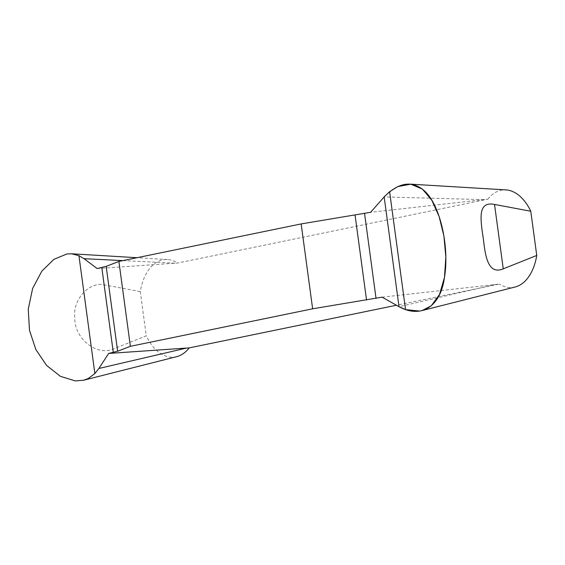 <?xml version="1.0" encoding="UTF-8"?>
<svg xmlns="http://www.w3.org/2000/svg" width="565" height="565" viewBox="0 0 565 565"><rect width="100%" height="100%" fill="white"/><g stroke="black" fill="none" stroke-linecap="round" stroke-linejoin="round"><path stroke-width="0.42" stroke-dasharray="2.83 2.12" d="M382.11 297.162L499.312 284.061L396.425 305.241M97.208 268.566L177.728 263.015L487.835 199.184L370.633 212.292M140.29 291.618L104.059 284.809C88.719 281.638 72.341 300.269 74.848 317.657C73.831 337.559 95.866 356.112 112.767 349.212L146.271 335.829L140.29 291.618A48.993 29.761 84.6 0 1 167.515 259.54A48.993 29.761 84.6 0 1 177.728 263.015M176.683 356.663A48.993 29.761 84.6 0 1 146.271 335.829M515.082 287.013A48.993 29.761 84.6 0 1 499.312 284.061M487.835 199.184A48.993 29.761 84.6 0 1 505.922 189.889M175.002 263.198L122.902 260.613M495.307 284.506L399.01 306.696M483.838 199.636L384.165 196.903M112.767 349.212L104.059 284.809M167.515 259.54L137.02 257.711"/><path stroke-width="0.85" d="M108.685 353.443L117.633 351.232L130.374 346.317L312.636 308.801L382.11 297.162L399.01 306.696L405.55 309.606L419.597 311.068L422.006 310.588L431.25 305.813L439.521 294.436L444.457 277.486L445.841 257.026L443.899 235.958L439.132 216.543L431.907 200.413L422.394 189.098L410.734 184.19L397.76 186.605L389.603 191.69L384.165 196.903L370.633 212.292L301.159 223.924L118.897 261.44L106.156 266.355L97.208 268.566L84.008 258.685L78.931 255.634L71.48 253.784L66.832 253.989L53.873 259.37L41.867 271.101L32.629 288.454L28.25 309.196L29.479 330.327L35.877 349.594L46.57 365.393L60.356 376.311L75.216 380.916L83.599 380.238L88.31 378.486L94.871 373.557L98.854 368.479L108.685 353.443L186.471 348.075L98.854 368.479M396.425 305.241L189.204 347.892L186.471 348.075M118.897 261.44L130.374 346.317M312.636 308.801L301.159 223.924M189.204 347.892A48.993 29.761 84.6 0 1 176.683 356.663L83.599 380.238M536.75 255.458L503.245 268.841C488.831 274.823 485.505 258.05 483.569 240.612C480.843 221.056 476.535 200.836 494.537 204.438L530.775 211.246L536.75 255.458A48.993 29.761 84.6 0 1 515.082 287.013L422.006 310.588M409.886 184.119L505.922 189.889A48.993 29.761 84.6 0 1 530.775 211.246M399.01 306.696L384.165 196.903C398.975 182.029 412.535 180.143 424.859 191.267C440.742 206.013 449.585 248.367 444.394 277.853C440.615 306.053 421.547 319.084 399.01 306.696M122.902 260.613L84.008 258.685M494.537 204.438L503.245 268.841M364.552 213.457L376.029 298.334M355.06 215.124L366.53 300.001M389.603 191.69L405.55 309.606M117.633 351.232L106.156 266.355M113.283 352.412L101.806 267.535M94.871 373.557L78.931 255.634M137.02 257.711L71.48 253.777"/></g></svg>
